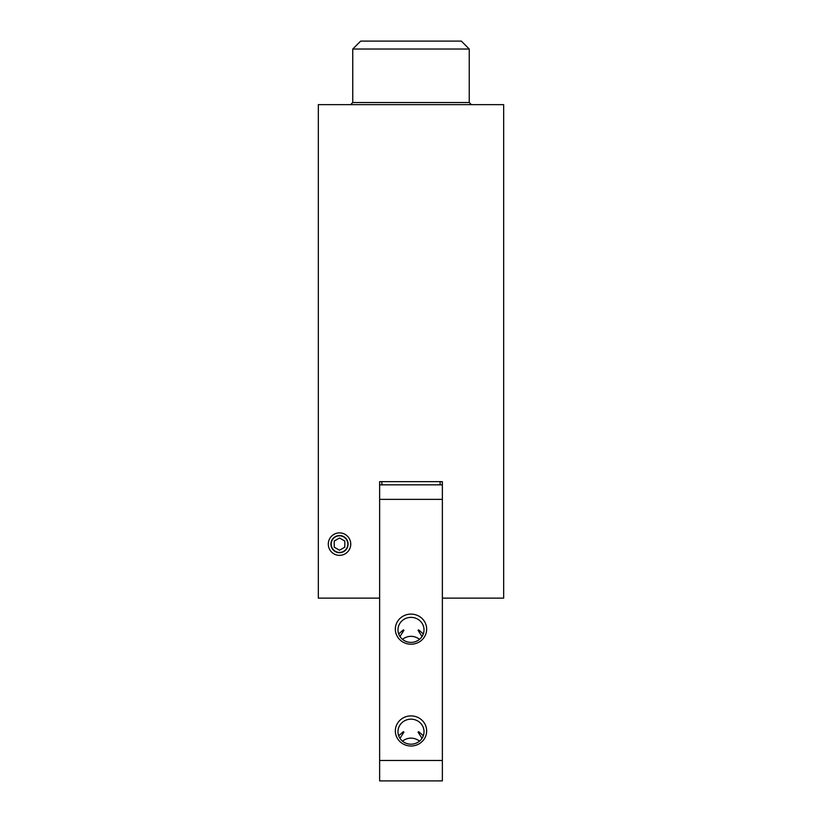 <?xml version="1.0" encoding="UTF-8"?>
<svg xmlns="http://www.w3.org/2000/svg" width="822" height="822" viewBox="0 0 822 822"><rect width="100%" height="100%" fill="white"/><g stroke="black" fill="none" stroke-linecap="round" stroke-linejoin="round"><path stroke-width="1.23" d="M442.37 598.128L503.66 598.128L503.66 104.641L318.34 104.641L318.34 598.128L379.63 598.128M339.517 535.8A8.312 8.312 0 0 1 347.84 544.123A8.312 8.312 0 0 1 339.517 552.435A8.312 8.312 0 0 1 331.204 544.123A8.312 8.312 0 0 1 339.517 535.8M334.225 547.175L334.225 541.061L339.517 538.009L344.808 541.061L344.808 547.175L339.517 550.237L334.225 547.175M379.63 547.401L379.63 481.641L442.37 481.641L442.37 780.9L379.63 780.9L379.63 547.401M419.487 639.362A13.018 12.515 0 0 0 402.513 639.362M411 642.393A13.018 12.515 180 0 1 397.982 629.878A13.018 12.515 180 0 1 411 617.363A13.018 12.515 180 0 1 424.018 629.878A13.018 12.515 180 0 1 411 642.393M398.691 633.968L403.335 629.878L403.951 630.31L399.965 636.526M422.035 636.526L418.049 630.31L418.665 629.878L423.309 633.968M419.487 741.167A13.018 12.515 0 0 0 402.513 741.167M411 744.187A13.018 12.515 180 0 1 397.982 731.672A13.018 12.515 180 0 1 411 719.168A13.018 12.515 180 0 1 424.018 731.672A13.018 12.515 180 0 1 411 744.187M398.691 735.762L403.335 731.672L403.951 732.104L399.965 738.32M422.035 738.32L418.049 732.104L418.665 731.672L423.309 735.762M411 644.212A15.669 15.063 0 0 0 424.563 621.617A15.669 15.063 0 0 0 397.437 621.617A15.669 15.063 0 0 0 411 644.212M379.63 499.355L442.37 499.355M442.37 760.463L379.63 760.463M411 746.006A15.669 15.063 0 0 0 424.563 723.422A15.669 15.063 0 0 0 397.437 723.422A15.669 15.063 0 0 0 411 746.006M442.37 484.836L379.63 484.836M350.747 544.123A11.231 11.231 0 0 0 333.907 534.392A11.231 11.231 0 0 0 333.907 553.843A11.231 11.231 0 0 0 350.747 544.123M348.096 544.123A8.58 8.58 0 0 1 335.222 551.552A8.58 8.58 0 0 1 335.222 536.684A8.58 8.58 0 0 1 348.096 544.123M350.634 104.641L352.751 102.524L352.751 49.043L469.249 49.043L469.249 102.524L352.751 102.524M469.249 49.043L461.306 41.1L360.694 41.1L352.751 49.043M469.249 102.524L471.366 104.641M440.119 484.836L440.119 481.641M381.881 484.836L381.881 481.641"/></g></svg>
